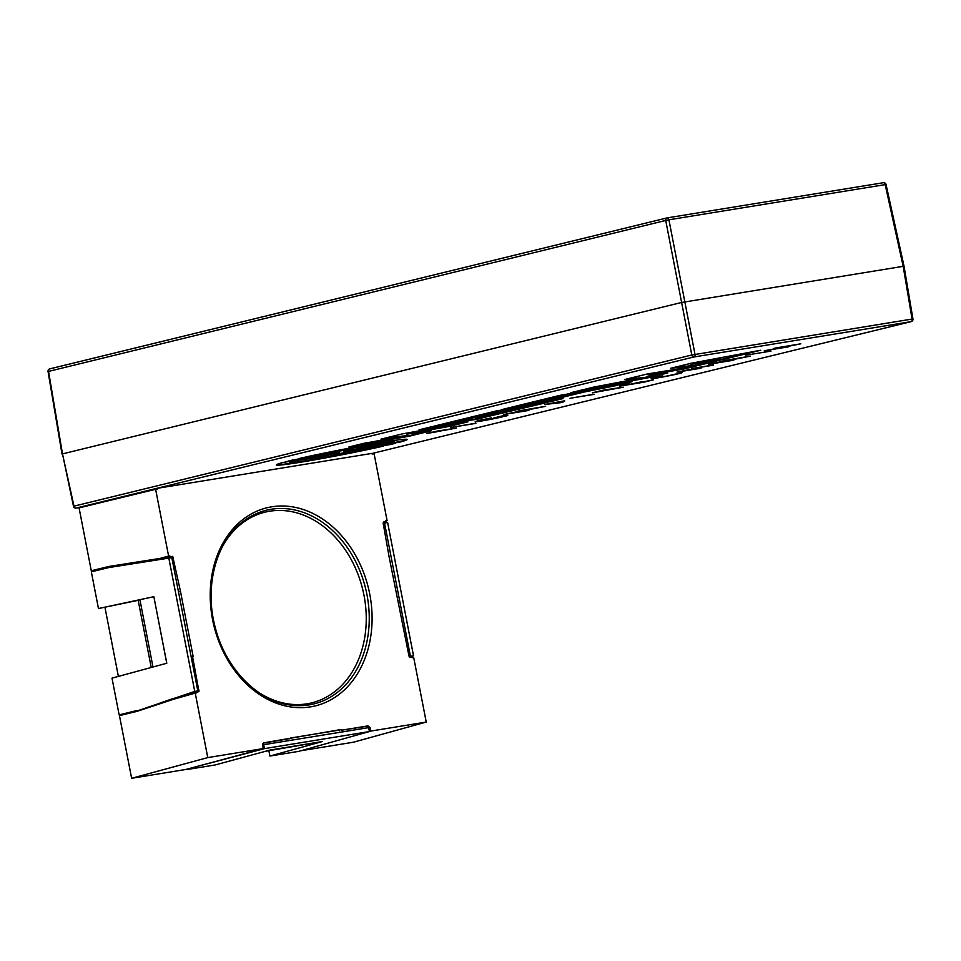 <?xml version="1.0" encoding="UTF-8"?>
<svg xmlns="http://www.w3.org/2000/svg" width="961" height="961" viewBox="0 0 961 961"><rect width="100%" height="100%" fill="white"/><g stroke="black" fill="none" stroke-linecap="round" stroke-linejoin="round"><path stroke-width="1.44" d="M745.748 355.21L771.022 351.089L745.748 355.21M475.899 423.369L450.625 427.489L475.863 423.2M594.042 394.382L570.005 398.286L594.006 394.19M603.652 390.058L623.341 387.211L592.396 392.809L603.652 390.058M682.046 372.64A15.748 0.601 -11 0 1 666.694 376.244A15.748 0.601 -11 0 1 651.138 378.646A15.748 0.601 -11 0 1 662.622 375.823L654.297 378.033L666.67 376.111L682.046 372.64M652.279 378.19A15.748 0.601 169 0 0 654.273 377.937M775.719 347.978L777.089 348.399L773.665 348.483L775.803 347.954L800.813 343.81L780.56 347.846L788.344 346.861L764.307 350.765L777.089 348.399M777.053 348.23L779.155 347.882M437.171 431.717L426.78 433.435L437.363 431.069L456.499 428.089L437.147 431.585M429.351 432.69L430.492 432.51M452.979 428.582L454.301 428.27M629.551 383.727L623.821 385.289L630.981 384.124L641.696 381.745L633.936 383.655L653.588 379.811L643.774 382.214L619.737 386.13L629.551 383.727M713.422 365.18L701.53 367.114L691.391 369.601L701.037 368.207L677 372.123L700.101 367.354L691.644 368.543L713.398 365M552.01 403.296L562.714 401.314L551.986 403.139M564.72 400.941L557.764 402.647L563.134 402.046L560.335 402.719L544.611 404.497L564.696 400.785M551.073 403.308L551.998 403.2M535.926 408.077L518.147 410.972L545.656 406.311L512.85 412.834L528.91 410.407L503.636 414.527L535.89 407.908M740.811 357.864L723.044 360.759L750.553 356.099L717.735 362.621L733.796 360.195L708.521 364.315L740.775 357.696M491.407 418.095L480.164 420.738L491.564 418.972L502.795 416.329L500.693 416.281M500.729 416.473L493.654 417.999L501.582 416.065A16.613 0.637 -11 0 1 507.78 415.368A16.613 0.637 -11 0 1 505.954 416.029L502.086 416.63M502.159 416.954A16.613 0.637 -11 0 1 484.764 420.425A16.613 0.637 -11 0 1 475.178 421.699A16.613 0.637 -11 0 1 491.371 417.903M476.26 421.254A16.613 0.637 169 0 0 480.164 420.726L480.08 420.281M502.795 416.317L505.87 415.572A16.613 0.637 169 0 0 506.627 415.356M720.882 358.537L690.394 364.267L701.434 363.15L720.798 358.081L690.466 363.811M691.536 363.174L760.764 350.224L698.695 365.396L670.79 368.243L691.536 363.174M674.045 367.45L698.611 364.94L752.451 351.774M439.141 424.906L481.869 417.951L539.205 403.932M481.966 418.407L433.399 426.312L496.465 410.888L509.294 408.797L458.613 421.194L516.429 407.632L527.853 405.782L482.878 417.242L533.559 404.845L545.031 402.983L481.869 417.951M477.173 418.167L522.015 406.731M458.613 421.194L503.468 409.746M574.173 393.457L565.981 394.466L528.778 404.1L573.2 393.758L528.778 404.1M501.75 409.59L559.975 395.343L615.989 385.625L583.856 392.088L545.98 401.35L563.014 398.587L550.317 401.686L501.75 409.59M507.492 408.185L557.188 399.536M545.98 401.35L583.771 391.632L610.151 386.574M423.345 428.762L444.354 426.372L419.044 429.819L431.309 426.816L467.959 421.831L449.316 426.396L406.827 434.12L431.189 430.828L409.386 436.162L348.903 446.973L363.618 443.369L407.2 435.585L380.964 439.129L402.419 433.879L444.354 426.372M385.241 438.084L407.2 435.585M356.075 445.219L409.29 435.705L426.78 431.429M406.827 434.12L463.562 422.432M627.905 378.73L643.233 377.685L624.674 379.523L647.666 373.901L696.232 365.997L683.679 369.072L648.122 375.03L667.739 372.976L647.954 377.805L599.003 387.043L632.014 381.709L619.461 384.784L570.894 392.677L593.886 387.055L643.233 377.685M576.636 391.271L626.176 382.658M599.003 387.043L664.303 373.336M648.219 374.574L690.406 366.946M360.988 450.421L330.488 455.382A77.228 2.967 -11 0 1 339.581 452.871L336.674 453.34A77.228 2.967 -11 0 1 320.433 457.016L289.85 461.52A53.348 2.042 169 0 0 289.321 461.929L289.417 462.385A53.348 2.042 169 0 0 360.988 450.421L334.032 454.337M339.497 452.415L336.578 452.883A77.228 2.967 -11 0 1 320.337 456.559M320.433 457.016L289.85 461.52M394.142 442.036L394.058 441.579A53.348 2.042 169 0 0 322.476 453.544L353.192 449.015A77.228 2.967 -11 0 1 343.99 451.55L346.849 451.093A77.228 2.967 -11 0 1 363.006 447.418L393.626 442.444A53.348 2.042 169 0 0 394.142 442.036A53.348 2.042 169 0 0 322.572 454M349.516 449.616A77.228 2.967 -11 0 1 343.906 451.093L343.678 451.658M324.061 455.31L287.904 461.184A66.681 2.559 -11 0 1 293.069 459.923L336.891 452.403L299.964 458.325A66.681 2.559 -11 0 1 369.372 444.487A66.681 2.559 -11 0 1 407.236 439.489A66.681 2.559 -11 0 1 400.485 441.964L357.684 449.328L395.632 443.237A66.681 2.559 -11 0 1 390.466 444.499L346.669 452.018L383.607 446.096A66.681 2.559 -11 0 1 314.199 459.935A66.681 2.559 -11 0 1 276.324 464.932A66.681 2.559 -11 0 1 283.087 462.445L318.223 456.739L325.863 455.106L323.977 454.889M276.552 464.656A66.681 2.559 169 0 0 375.667 447.394M346.669 452.018L357.852 449.34M357.684 449.328L365.276 447.225L400.401 441.507A66.681 2.559 169 0 0 406.923 439.309M307.832 456.571L336.891 452.403M75.811 508.069A2.318 1.454 -99.2 0 0 76.135 508.069A2.318 1.454 -99.2 0 0 76.207 508.057L157.388 488.296L372.051 453.388L372.183 454.072L374.093 453.76L387.079 520.55L385.866 520.742L386.034 521.631L383.319 522.075L383.223 523.529L389.193 557.332L408.978 655.991L409.614 657.324L412.329 656.88L412.497 657.768L413.71 657.576L426.24 722.059L370.838 731.069L370.213 727.885L367.979 725.891L341.491 730.204L366.213 726.396L368.652 727.633L369.42 731.549L264.695 748.583L186.314 769.317M157.388 488.296L157.52 488.981L155.622 489.293L168.607 556.083L169.809 555.878L169.989 556.779L172.704 556.335L165.736 558.017L167.634 558.281M178.566 591.796L180.464 591.279L172.704 556.335M180.464 591.279L193.113 656.327L191.179 656.711M159.61 703.884L159.994 703.032L173.581 698.431L198.987 691.584L192.536 656.423M196.272 692.016L196.452 692.917L195.239 693.109L207.768 757.592L263.182 748.583L262.557 745.388L263.903 742.817L341.359 729.471L341.491 730.204M383.247 522.316L386.034 521.631M155.622 489.293L79.066 507.876L91.283 570.75L108.857 566.473L146.769 560.503L146.973 561.548L132.39 563.843L132.198 562.798M132.726 562.714L132.93 563.759M159.994 703.032L160.127 703.704M173.581 698.431L173.737 699.212L137.015 711.356L119.452 715.621L131.633 778.29L207.768 757.592M132.39 563.843L108.893 567.555L91.331 571.819L98.466 608.541L138.18 600.337L151.225 667.487M104.989 607.484L118.383 676.412M190.17 693.518L191.96 692.905M193.341 692.461L192.693 692.893M163.79 558.882L171.803 557.62L157.484 559.879L165.736 558.017M166.746 663.258L153.856 596.697M154.457 559.29L154.661 560.335L146.973 561.548M409.194 656.687L410.443 656.315L384.532 523.024L383.187 523.24L383.871 523.132M384.532 523.024L387.619 522.52L413.53 655.81L409.494 657.18M383.175 523.216L387.619 522.52M138.18 600.337L139.91 599.712L152.991 667.006M171.803 557.62L197.822 690.899L190.098 693.53M197.822 690.899L194.747 691.403L168.836 558.113L108.893 567.555M122.275 714.936L139.345 710.179L194.747 691.403M139.345 710.179L159.526 703.416M195.239 693.109L173.737 699.212M157.484 559.879L154.661 560.335M171.911 557.608L168.836 558.113M156.871 559.987L169.989 556.779M146.769 560.503L161.376 558.197L169.809 555.878M94.31 571.086L94.154 570.281L111.2 566.113M98.466 608.541L153.856 596.685L166.794 663.246L112.005 678.142L119.14 714.864L136.702 710.599M242.328 754.229L240.803 754.637M131.633 778.29L185.605 769.509L242.16 754.349M262.509 744.631L263.458 744.415L262.665 743.922M241.439 754.469L263.182 748.583M186.374 769.641L215.228 764.944L270.017 750.048L322.319 741.544L269.909 756.055L268.876 750.745M317.707 742.3L265.32 751.322M263.458 744.415L264.695 748.583M91.283 570.75L94.154 570.281M159.982 558.425L168.607 556.083M410.443 656.315L413.53 655.81M409.794 656.483L409.17 656.627M122.155 714.371L119.14 714.864M139.91 599.712L153.808 596.697M269.909 756.055L298.763 751.358L369.42 731.549M263.927 744.667L368.652 727.633M290.306 738.06L338.68 730.192L339.593 730.72M263.206 743.141L290.39 738.516M338.68 730.192L341.359 729.471M179.887 591.375L178.554 591.736M223.324 545.019A98.166 76.556 -103.7 0 1 269.609 511.228A98.166 76.556 -103.7 0 1 363.979 595.219A98.166 76.556 -103.7 0 1 339.557 687.535A98.166 76.556 -103.7 0 1 259.506 692.965M370.838 731.069L369.396 731.453M387.079 520.55L385.89 520.874M301.069 750.721L353.408 742.216L426.24 722.059M912.95 318.98L912.073 319.064A2.318 1.454 80.8 0 1 911.1 321.647L372.075 453.484L911.208 321.623A2.318 2.318 0 0 0 912.95 318.968L904.037 266.245L903.172 266.329L912.073 319.064L691.8 355.005A2.318 1.814 76.3 0 0 694.022 356.951L911.1 321.647A2.318 1.814 76.3 0 0 911.208 321.623M667.222 217.883L883.339 182.734A2.318 1.454 80.8 0 1 883.411 182.71L667.15 217.895A2.318 2.318 0 0 0 666.97 217.931L49.792 368.868A2.318 2.318 0 0 0 48.05 371.535L665.721 220.441L691.8 355.005L73.492 506.279L62.489 453.892L681.445 302.511L903.172 266.329L885.189 184.62L886.054 184.512A2.318 2.318 0 0 0 883.411 182.71A2.318 1.454 80.8 0 1 885.189 184.62L668.928 219.805A2.318 1.454 -99.2 0 0 667.15 217.895A2.318 1.454 -99.2 0 0 667.078 217.907A2.318 1.814 76.3 0 0 665.721 220.441L668.928 219.805L695.007 354.369A2.318 1.454 -99.2 0 1 694.022 356.951L76.207 508.057A2.318 1.814 -103.7 0 1 73.973 506.111L62.489 453.892L48.543 371.378A2.318 1.814 -103.7 0 1 49.9 368.856L666.862 217.955M271.711 506.807A101.962 79.523 76.3 0 0 212.573 619.605A101.962 79.523 76.3 0 0 310.595 706.852A101.962 79.523 76.3 0 0 369.733 594.042A101.962 79.523 76.3 0 0 271.711 506.807M171.995 558.029L173.34 557.656M367.979 725.891L366.081 726.408M368.784 728.27L370.213 727.885M199.083 690.13L197.738 690.418M271.086 509.282A99.716 77.769 76.3 0 0 243.361 521.318C216.273 541.127 204.08 586.174 215.156 627.089C225.018 667.15 255.926 699.764 288.228 704.737A99.716 77.769 76.3 0 0 366.946 594.583A99.716 77.769 76.3 0 0 271.086 509.282M197.654 691.019L190.975 693.253M73.48 506.267A2.318 2.318 0 0 0 76.135 508.069L82.574 507.024M886.054 184.512L904.037 266.221M48.05 371.523L61.997 454.024"/></g></svg>

